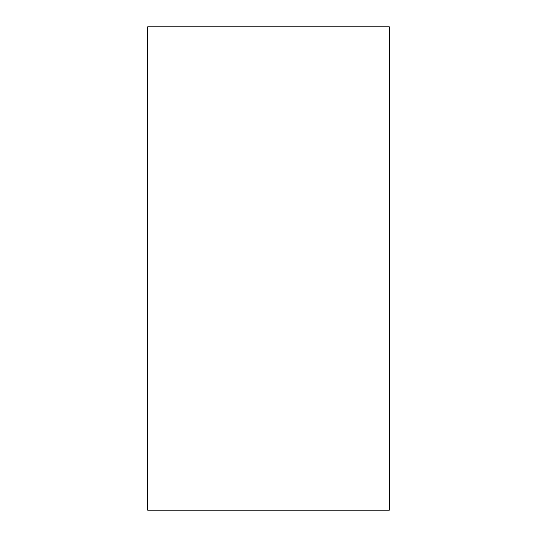 <?xml version="1.0" encoding="UTF-8"?>
<svg xmlns="http://www.w3.org/2000/svg" width="537" height="537" viewBox="0 0 537 537"><rect width="100%" height="100%" fill="white"/><g stroke="black" fill="none" stroke-linecap="round" stroke-linejoin="round"><path stroke-width="0.81" d="M147.675 510.15L389.325 510.15L389.325 26.85L147.675 26.85L147.675 510.15"/></g></svg>
